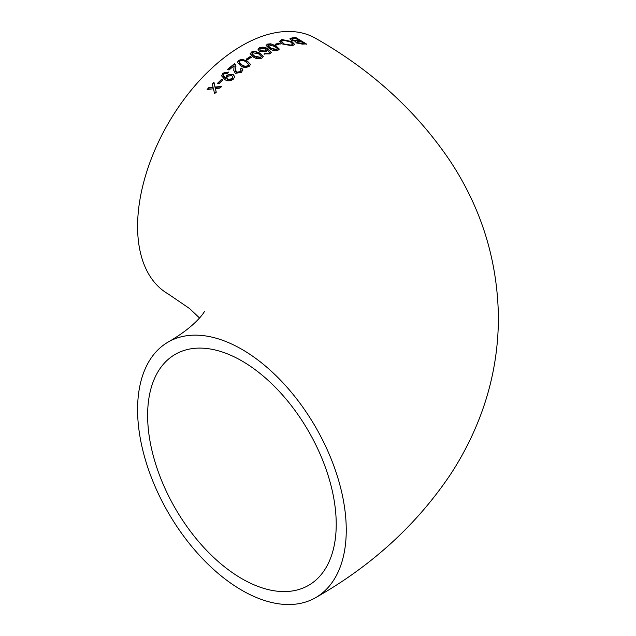 <?xml version="1.0" encoding="UTF-8"?>
<svg xmlns="http://www.w3.org/2000/svg" width="636" height="636" viewBox="0 0 636 636"><rect width="100%" height="100%" fill="white"/><g stroke="black" fill="none" stroke-linecap="round" stroke-linejoin="round"><path stroke-width="0.95" d="M251.999 51.731L250.155 53.702L253.39 57.033C255.926 58.854 258.788 59.204 261.976 58.075L263.28 56.445L260.045 53.17L254.782 51.262L251.459 52.009L254.782 51.667L260.045 53.575L263.264 56.636M315.695 597.625A147.552 85.192 -120 0 0 338.312 479.393A147.552 85.192 -120 0 0 241.919 349.363A147.552 85.192 -120 0 0 168.15 342.057A147.552 85.192 -120 0 0 168.143 512.433A147.552 85.192 -120 0 0 315.695 597.625C371.79 565.77 416.747 524.668 450.566 474.313C460.973 458.405 469.813 441.694 477.072 424.188C491.262 389.94 498.378 354.276 498.409 317.189C497.551 260.466 481.428 208.377 450.057 160.908C416.278 110.91 371.488 70.063 315.695 38.375A147.552 85.192 120 0 0 241.919 45.681A147.552 85.192 120 0 0 145.533 175.703A147.552 85.192 120 0 0 168.15 293.943L189.528 308.516L199.561 318M222.711 80.009L221.511 79.349L217.655 83.181L218.856 83.841L222.711 80.009M225.693 77.393L225.542 77.982L223.339 75.43L224.166 73.871L227.37 73.323L228.57 72.075L223.037 73.132L221.638 75.811L224.921 79.619C227.537 81.36 230.351 81.201 233.372 79.142L234.7 76.678L233.11 74.42L226.821 75.175L225.796 78.514L223.475 76.415L223.355 75.628M234.048 65.834L233.778 70.381L235.288 73.371L241.346 72.329L242.936 69.881L241.744 68.06L240.281 69.022L241.108 70.159L240.177 71.629L236.608 72.25L235.622 69.936L235.908 66.518L234.422 63.735L227.64 69.268L228.968 70.016L234.048 65.834L234.127 66.74M242.006 59.283L238.683 60.364L237.379 62.352L240.607 65.826C243.167 67.662 246.029 67.837 249.201 66.343L250.505 64.419L247.269 61.016L242.006 59.283L247.269 61.414L250.489 64.618M246.402 59.029L247.603 59.712L251.459 57.2L250.266 56.509L246.402 59.029M271.262 52.216L268.034 48.916C265.395 47.128 262.517 46.73 259.401 47.732L258.041 49.393L259.671 51.468L266.11 51.858L267.263 49.854L269.481 52.454L268.654 53.186L265.307 53.13L264.107 53.893L269.767 53.925L271.246 52.398M270.753 43.797L267.43 44.115L266.126 45.442L269.362 48.59C271.922 50.387 274.784 50.959 277.948 50.292L279.252 49.02L276.016 45.919L270.753 43.797L276.016 46.317L279.228 49.211M275.15 44.274L276.35 44.981L280.214 43.717L279.013 43.01L275.15 44.274M291.916 41.602L281.812 39.512L279.697 41.189L282.193 43.94L292.449 45.856L294.555 44.313L291.916 41.602L294.532 44.512M295.374 42.04L295.613 41.372L296.289 42.922L302.41 44.146L306.298 43.9L295.915 37.619L292.019 37.898L289.905 38.78L291.169 40.148L295.613 41.372L295.335 41.833M213.116 87.235L208.735 87.704L207.137 89.485L213.465 88.762L214.594 93.738L216.192 91.974L215.405 88.555L219.786 88.118L221.384 86.472L215.055 87.045L213.927 82.171L212.337 83.825L213.116 87.641L208.735 88.102L207.137 89.883M336.221 524.287A133.361 76.996 -120 0 0 278.012 390.075A133.361 76.996 -120 0 0 175.242 354.347A133.361 76.996 -120 0 0 175.242 508.339A133.361 76.996 -120 0 0 308.603 585.335A133.361 76.996 -120 0 0 336.221 524.287M212.337 84.23L213.927 82.569L215.055 87.45L221.384 86.87M213.927 82.171L213.927 82.569M215.055 87.045L215.055 87.45M215.405 88.555L216.192 92.371M215.628 89.501L215.628 89.899M208.735 87.704L208.735 88.102M297.179 42.056L297.624 43.049L303.634 43.63L297.624 42.652L297.179 41.658L300.438 41.292L303.634 43.232M297.012 42.159L297.179 41.658M289.944 38.995L295.915 38.017L306.298 44.297M292.353 39.138L292.655 40.354L299.246 40.966L292.655 39.957L292.353 38.74L295.653 38.414L299.246 40.569M291.932 39.345L292.353 38.74M292.019 37.898L292.019 38.303M295.915 37.619L295.915 38.017M297.624 42.652L297.624 43.049M301.655 43.375L301.655 43.781M292.655 39.957L292.655 40.354M296.956 40.752L296.956 41.149M279.713 41.396L281.812 39.909L291.916 42M281.613 41.563L283.664 43.932L291.24 45.538L292.282 45.132L292.679 44.218M281.812 39.512L281.812 39.909M283.664 43.534L281.589 41.364L283.012 40.219L290.437 41.849L292.703 44.019L291.24 45.14L283.664 43.932M291.24 45.14L291.24 45.538M275.15 44.679L279.013 43.407L280.214 44.115M279.013 43.01L279.013 43.407M266.15 45.641L267.43 44.512L270.753 44.194M267.979 45.808L268.392 46.81L270.697 48.416L276.763 49.974L277.431 48.614L276.763 49.576L270.697 48.018L267.947 45.609L268.63 44.814L274.688 46.412L277.431 48.614M276.016 45.919L276.016 46.317M267.43 44.115L267.43 44.512M270.697 48.018L270.697 48.416M276.763 49.576L276.763 49.974M264.107 54.298L265.307 53.527L268.654 53.583L269.481 52.852M258.057 49.592L259.401 48.129C262.501 47.128 265.379 47.525 268.034 49.314L271.246 52.367M259.862 49.608L260.959 51.15L265.276 51.381L266.19 50.061M266.85 53.504L266.85 53.909M268.654 53.186L268.654 53.583M259.401 47.732L259.401 48.129M268.034 48.916L268.034 49.314M265.307 53.13L265.307 53.527M260.704 48.376L265.291 48.702L266.214 49.862L265.276 50.983L260.959 50.753L259.838 49.409L260.704 48.376M260.959 50.753L260.959 51.15M265.276 50.983L265.276 51.381M250.171 53.901L251.459 52.406M251.999 53.901L253.462 55.841L257.445 57.916L260.116 58.059L261.46 56.58M261.46 56.183L260.792 57.375L254.726 56.222L251.975 53.702L252.659 52.701L258.717 53.909L261.468 56.62M254.782 51.262L254.782 51.667M260.045 53.17L260.045 53.575M254.726 56.222L254.726 56.62M260.792 57.375L260.792 57.781M246.402 59.426L250.266 56.914L251.459 57.598M250.266 56.509L250.266 56.914M237.387 62.551L238.683 60.762L242.006 59.681M239.215 62.415L239.637 63.584L241.942 65.222C243.675 66.621 245.695 66.891 248.016 66.049L248.684 64.665M248.684 64.268L248.016 65.651C245.687 66.494 243.668 66.216 241.942 64.824L239.2 62.217L239.883 61.048C242.205 60.237 244.224 60.539 245.941 61.938L248.7 64.737M247.269 61.016L247.269 61.414M238.683 60.364L238.683 60.762M241.942 64.824L241.942 65.222M248.016 65.651L248.016 66.049M235.209 64.371L235.908 66.756M236.608 72.25L240.177 72.035L241.092 70.365M235.622 70.135L235.773 71.622L236.608 72.647M240.177 71.629L240.177 72.035M240.281 69.419L241.744 68.457L242.92 70.087M241.744 68.06L241.744 68.457M233.905 68.585L234.048 66.231M233.778 70.588L233.905 68.982M227.64 69.666L234.422 64.133L235.209 64.769M234.422 63.735L234.422 64.133M225.701 77.6L226.821 75.573L229.469 74.277L233.11 74.817L234.692 76.869M221.646 76.002L223.037 73.53L224.46 72.568L228.284 72.369M226.782 77.982L227.815 79.627L231.973 79.063L232.792 77.306M226.821 75.175L226.821 75.573M233.11 74.42L233.11 74.817M223.037 73.132L223.037 73.53M225.542 77.982L225.542 78.379M227.815 79.23L226.774 77.783L227.609 76.209L231.711 75.549L232.808 77.099L231.973 78.665L227.815 79.627M231.973 78.665L231.973 79.063M217.655 83.578L221.511 79.746L222.711 80.414M221.511 79.349L221.511 79.746M212.424 87.315L212.424 87.712M204.355 311.449C205.15 310.742 197.088 325.473 168.15 342.057M281.589 41.364L281.589 41.761M292.703 44.019L292.703 44.417M267.947 45.609L267.947 46.007M259.838 49.409L259.838 49.807M266.214 49.862L266.214 50.26M251.975 53.702L251.975 54.1M239.2 62.217L239.2 62.614M235.908 66.518L235.908 66.915M235.622 69.936L235.622 70.334M241.108 70.159L241.108 70.556M223.339 75.43L223.339 75.835M226.774 77.783L226.774 78.18M232.808 77.099L232.808 77.505"/></g></svg>
